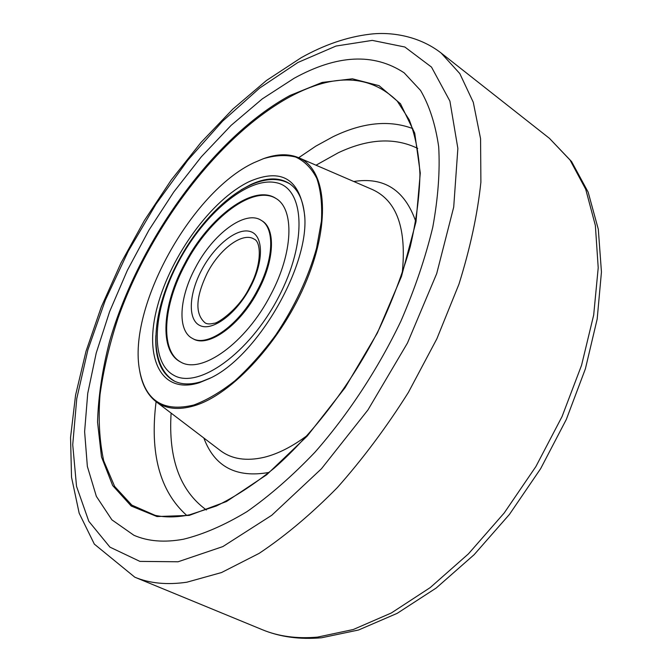 <?xml version="1.0" encoding="UTF-8"?>
<svg xmlns="http://www.w3.org/2000/svg" width="672" height="672" viewBox="0 0 672 672"><rect width="100%" height="100%" fill="white"/><g stroke="black" fill="none" stroke-linecap="round" stroke-linejoin="round"><path stroke-width="1.01" d="M294.118 78.28C337.109 54.592 373.792 52.777 404.158 72.828L420.554 90.434C429.425 105.664 435.464 124.463 438.69 146.815C440.093 171.032 438.119 197.845 432.768 227.237C425.435 257.687 414.834 288.935 400.982 320.964C378.126 368.81 348.331 414.221 315.05 452.122C292.454 475.826 269.766 495.667 246.968 511.644C224.566 525.151 203.398 534.349 183.481 539.23C164.405 542.707 147.874 541.38 133.888 535.256L111.863 519.817L96.356 496.356L87.36 466.444L84.613 431.642L87.73 393.397L96.23 353.002L109.612 311.64L127.344 270.371L148.907 230.177L173.771 191.99L201.373 156.744L231.101 125.387L262.282 98.893L294.118 78.28C337.109 54.592 373.792 52.777 404.158 72.828L420.554 90.434C429.425 105.664 435.464 124.463 438.69 146.815C440.093 171.032 438.119 197.845 432.768 227.237C425.435 257.687 414.834 288.935 400.982 320.964C378.126 368.81 348.331 414.221 315.05 452.122C292.454 475.826 269.766 495.667 246.968 511.644C224.566 525.151 203.398 534.349 183.481 539.23C164.405 542.707 147.874 541.38 133.888 535.256L111.863 519.817L96.356 496.356L87.36 466.444L84.613 431.642L87.73 393.397L96.23 353.002L109.612 311.64L127.344 270.371L148.907 230.177L173.771 191.99L201.373 156.744L231.101 125.387L262.282 98.893L294.118 78.28M249.152 181.65C281.576 167.53 300.09 178.853 304.685 215.628C309.372 266.86 256.427 357.445 209.488 378.496L199.324 382.712C160.18 395.195 143.447 356.53 157.567 305.819C171.242 255.167 211.63 199.693 249.152 181.65M155.845 335.63C154.904 358.235 160.885 373.296 173.779 380.806C181.406 384.737 190.756 384.964 201.827 381.478L210.647 377.908M304.735 216.922C303.484 200.609 298.292 189.428 289.162 183.389C278.737 177.03 265.826 177.475 250.429 184.724L241.004 189.924M253.84 162.75C191.318 191.957 127.319 307.65 139.642 370.566C145.404 400.89 163.456 412.373 193.796 405.014C206.884 400.159 220.567 392.104 234.839 380.856C249.119 367.903 262.752 352.632 275.722 335.042C294.605 306.751 308.221 277.796 316.562 248.161L321.434 221.046C322.325 204.439 320.788 190.243 316.84 178.458C311.632 168.319 304.584 161.179 295.688 157.046C285.978 154.661 275.243 155.207 263.491 158.659L253.84 162.75M263.777 158.558L264.062 158.458C277.124 153.838 288.616 153.569 298.544 157.66C325.702 168.655 331.489 219.878 306.852 279.913C282.45 339.94 232.184 394.775 194.132 405.804C178.399 410.374 165.673 408.971 155.971 401.596C147.538 394.951 142.128 384.812 139.742 371.162L139.692 370.868M192.276 338.327L193.032 338.738C208.102 348.281 240.458 325.24 258.283 290.455C274.604 260.064 275.671 228.488 261.962 220.802L261.232 220.349C274.932 228.026 273.857 259.602 257.527 290.01C239.694 324.803 207.337 347.869 192.276 338.327C177.064 330.54 179.206 297.57 195.409 267.742C212.831 233.965 245.288 209.614 261.232 220.349M276.335 198.702C253.806 184.044 209.177 218.081 185.304 264.272C163.086 305.138 159.676 350.918 180.827 362.107M270.724 294.739C245.927 343.182 201.121 374.833 180.449 361.906C158.92 351.078 162.212 304.996 184.59 263.861C208.606 217.375 253.588 183.246 275.974 198.467C294.588 209.11 293.353 252.504 270.724 294.739M186.841 582.212C167.026 585.077 149.68 583.405 134.803 577.189L94.34 544.127L79.178 513.232L71.526 477.212L70.552 437.464L75.575 395.144L86.008 351.313L101.296 306.97L120.935 263.054L144.413 220.45L171.226 180.012L200.869 142.607L232.814 109.124L266.473 80.48L301.232 57.683C324.148 44.839 346.912 37.027 369.533 34.255C389.55 31.651 418.312 35.246 441.151 53.046L459.808 73.592L473.273 102.262L480.572 138.718L480.892 182.171C477.54 214.192 470.215 248.22 458.934 284.239L436.859 338.797L408.341 392.498C386.543 427.115 362.88 458.8 337.361 487.57C311.304 514.055 285.222 535.987 259.106 553.392L221.525 572.544L186.841 582.212M297.906 62.488L259.644 88.074L222.541 121.212L187.664 160.373L155.963 204.154L128.251 251.219L105.311 300.25L87.889 349.86L76.768 398.572L72.727 444.713L76.532 486.352L88.805 521.296L109.948 547.142L139.927 561.397L178.072 561.775L222.844 546.588L271.757 515.273L321.434 468.787L367.962 409.92L407.459 343.048L436.708 273.588L453.709 207.102L457.867 148.428L449.904 101.094L431.5 67.091L404.846 47.015L372.28 40.387L335.992 46.049L297.906 62.488M262.273 629.681C278.468 636.426 296.89 638.904 317.528 637.115L353.27 629.521L391.289 613.007L430.198 587.605L468.401 553.896L504.185 513.005L535.895 466.544L562.061 416.548L581.557 365.274L593.687 315L598.214 267.792L595.358 225.431L585.698 189.227L570.058 160.054L549.444 138.348L571.57 161.549L588.143 192.116L598.307 229.253L601.448 272L597.173 319.082L585.379 368.878L566.32 419.437L540.658 468.644L509.477 514.366L474.138 554.686L436.178 588.042L397.177 613.351L358.562 630L321.602 637.762C299.746 639.685 279.964 636.989 262.273 629.681L134.803 577.189M189.202 515.407L156.996 516.55L131.225 506.033L112.652 485.512L101.48 456.884L97.541 422.108C98.297 396.547 102.304 369.642 109.57 341.401C138.214 241.945 212.982 137.374 289.985 95.474L322.14 82.438L352.388 78.809L379.084 85.68L400.462 103.748L414.733 133.14L420.286 173.099L415.993 221.819L401.478 276.419L377.303 333.136L345.08 387.71L307.23 436.052L266.692 474.751L226.464 501.53L189.202 515.407M155.148 515.357C165.497 517.583 177.047 517.381 189.806 514.744L216.275 506.016C235.04 496.885 254.318 484.277 274.126 468.208C313.723 433.406 351.851 383.124 379.445 328.398C392.28 300.854 402.536 273.689 410.206 246.884C416.254 220.777 419.504 196.543 419.95 174.174C418.841 153.224 415.254 135.089 409.198 119.767L397.261 101.111C369.986 74.55 334.354 73.03 290.363 96.558C219.778 134.845 150.62 226.338 118.028 318.175C109.435 344.4 103.429 369.928 100.01 394.75C98.188 418.832 99.422 440.857 103.706 460.824L114.652 486.452L131.855 505.126L155.148 515.357C165.463 517.574 176.929 517.406 189.546 514.861M353.766 181.499C384.098 176.711 404.771 190.042 415.783 221.5M155.971 401.596L220.172 450.433C231.605 459.136 246.28 461.42 264.188 457.296C278.09 453.877 292.664 446.426 307.919 434.952M402.175 273.68C406.854 228.875 397.001 200.861 372.599 189.63L298.544 157.66M298.687 157.727L315.764 146.177L332.942 136.769C362.46 122.447 389.054 119.717 412.726 128.57M417.715 148.42C394.758 137.206 368.315 138.634 338.394 152.704L316.008 165.203M269.128 472.416C236.317 478.254 214.553 466.788 203.843 438.01M171.116 413.112C168.244 458.581 180.012 490.862 206.405 509.972M186.665 515.357C159.785 491.215 149.604 453.323 156.097 401.688M178.626 261.719C203.902 213.94 247.582 176.77 275.848 182.624C304.508 187.614 307.944 241.508 278.376 297.486C249.161 353.606 198.173 389.474 173.897 375.337C149.125 362.065 153.04 309.372 178.626 261.719M207.371 272.84C219.786 248.732 242.869 231.622 254.15 239.148C261.19 241.508 262.164 264.659 249.598 287.28C239.761 308.372 217.636 323.786 213.99 323.249C210.059 324.248 207.119 324.139 205.187 322.93C194.804 314.093 195.535 297.394 207.371 272.84M201.667 269.984C214.452 245.7 236.67 227.581 250.018 231.445C263.567 234.923 264.18 261.206 250.27 287.406C236.544 313.673 212.587 331.498 200.18 325.651C187.564 320.191 188.698 294.202 201.667 269.984M441.151 53.046L549.444 138.348M139.642 370.566L139.742 371.162M263.491 158.659L264.062 158.458M290.018 183.968C258.384 165.438 206.699 207.421 178.13 261.626C152.208 310.002 146.345 364.661 174.712 381.259"/></g></svg>
